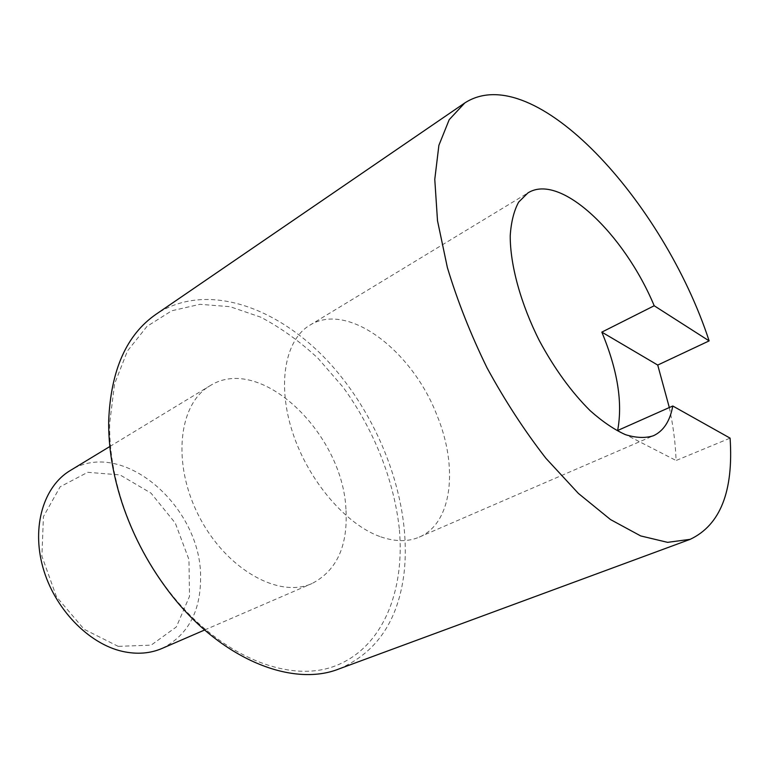 <?xml version="1.0" encoding="UTF-8"?>
<svg xmlns="http://www.w3.org/2000/svg" width="769" height="769" viewBox="0 0 769 769"><rect width="100%" height="100%" fill="white"/><g stroke="black" fill="none" stroke-linecap="round" stroke-linejoin="round"><path stroke-width="0.58" stroke-dasharray="3.85 2.88" d="M399.284 528.514C393.843 479.5 373.571 428.977 343.061 387.182L318.155 358.46C299.987 341.503 280.81 327.729 260.624 317.126L230.056 306.677L199.94 304.322L171.727 310.772L147.014 326.373L127.443 351L114.562 383.894L109.64 423.546C109.285 449.173 113.62 475.886 122.617 503.685C132.528 533.542 146.783 561.139 165.402 586.487C215.714 654.515 287.183 684.122 334.726 666.117C382.578 648.161 405.205 591.178 399.284 528.514M339.216 668.847C376.57 652.641 398.179 620.756 404.042 573.193C411.992 504.07 381.414 420.23 329.882 363.401C278.513 306.841 206.265 280.945 156.04 314.271M669.318 407.541C673.269 426.007 675.518 443.665 676.086 460.506L730.098 438.138M617.632 430.505L676.086 460.506M380.828 536.868C395.343 541.799 408.147 541.885 419.23 537.118C452.547 523.18 458.362 466.831 436.907 415.145C412.194 350.616 347.838 301.188 309.772 325.239C285.232 339.725 276.734 383.962 292.614 432.466C308.359 480.952 346.338 525.044 380.828 536.868M118.215 646.364L84.1 629.263L56.493 596.792L41.882 556.112L43.439 516.576L60.165 486.777L87.714 472.301L120.041 474.925L151.003 493.131L175.303 523.112L188.963 559.572L189.51 596.36L176.361 626.927L151.176 645.124L118.215 646.364M162.028 648.44C187.742 635.405 200.594 611.845 200.594 577.759C201.766 506.944 122.261 437.186 70.152 470.59M345.944 509.184C342.743 433.245 260.335 353.519 209.889 385.827C178.466 403.85 171.67 463.794 199.171 516.595C226.317 569.579 279.137 598.715 312.022 583.517C336.755 570.656 348.069 545.875 345.944 509.184M165.402 586.487L165.844 587.583M122.617 503.685L121.983 502.695M419.23 537.118L653.362 435.773M309.772 325.239L527.899 192.932M204.641 629.994L312.022 583.517M109.842 446.51L209.889 385.827"/><path stroke-width="1.15" d="M464.764 102.969L156.04 314.271C126.587 334.63 110.813 370.072 108.698 420.595C108.323 446.827 112.755 474.194 121.983 502.695C132.143 533.302 146.764 561.591 165.844 587.583C217.089 657.899 291.259 688.197 339.216 668.847L690.197 539.329L667.559 542.347L640.683 535.926L610.519 519.575L578.384 493.419L545.894 458.266C524.583 430.851 504.964 400.716 487.046 367.87C470.628 334.246 457.401 300.814 447.375 267.564L437.503 220.722L434.773 179.379L438.888 145.322L449.202 119.676L464.764 102.969C533.888 58.271 663.772 202.016 709.133 340.888L657.726 365.064L669.318 407.541M657.726 365.064L601.819 332.121C617.603 370.014 622.871 402.812 617.632 430.505L672.779 406.003L730.098 438.138C733.626 491.285 720.322 525.016 690.197 539.329M709.133 340.888L654.198 305.754C624.188 233.795 560.313 172.439 527.899 192.932L518.652 202.103C513.932 210.821 511.125 222.02 510.222 235.718C510.107 264.863 520.709 303.717 539.425 340.811C554.507 368.774 571.434 392.084 590.198 410.723C602.415 421.566 614.104 429.525 625.274 434.6C635.896 437.936 645.258 438.32 653.362 435.773C663.541 431.044 670.02 421.124 672.779 406.003M601.819 332.121L654.198 305.754M109.842 446.51L70.152 470.59C43.785 486.296 31.366 526.4 42.949 567.522C54.407 608.625 88.512 643.864 122.607 651.42C136.959 654.563 150.109 653.563 162.028 648.44L204.641 629.994"/></g></svg>
